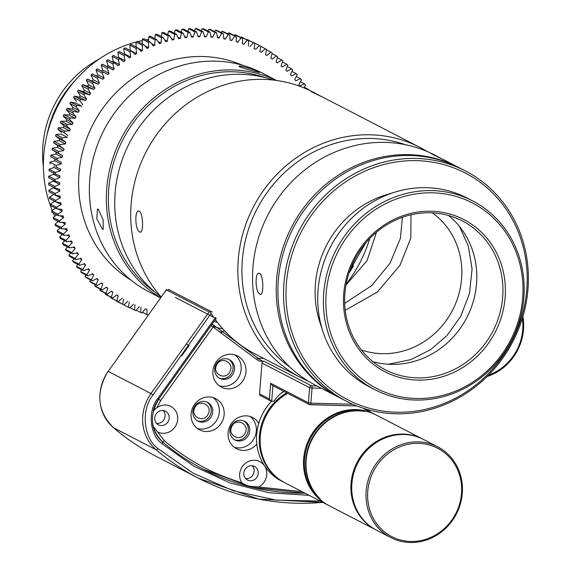 <?xml version="1.0" encoding="UTF-8"?>
<svg xmlns="http://www.w3.org/2000/svg" width="571" height="571" viewBox="0 0 571 571"><rect width="100%" height="100%" fill="white"/><g stroke="black" fill="none" stroke-linecap="round" stroke-linejoin="round"><path stroke-width="0.86" d="M465.515 171L459.855 168.074A129.596 120.417 117.4 0 0 459.348 167.817A129.596 120.417 117.4 0 0 293.08 228.407A129.596 120.417 117.4 0 0 340.766 398.294L346.433 401.22A129.596 120.417 117.4 0 0 513.208 340.894A129.596 120.417 117.4 0 0 465.515 171A129.596 120.417 117.4 0 0 298.74 231.334A129.596 120.417 117.4 0 0 346.433 401.22M300.953 232.468A127.683 118.632 117.4 0 0 348.438 400.107A127.683 118.632 117.4 0 0 512.251 340.409A127.683 118.632 117.4 0 0 464.765 172.77A127.683 118.632 117.4 0 0 300.953 232.468M472.631 200.921L466.971 197.994A106.299 98.762 117.4 0 0 466.557 197.78A106.299 98.762 117.4 0 0 395.175 192.049A106.299 98.762 117.4 0 0 330.181 247.471A106.299 98.762 117.4 0 0 322.958 331.658A106.299 98.762 117.4 0 0 369.294 386.817L374.954 389.743A106.299 98.762 117.4 0 0 375.375 389.957A106.299 98.762 117.4 0 0 511.744 340.259A106.299 98.762 117.4 0 0 472.631 200.921A106.299 98.762 117.4 0 0 472.217 200.706A106.299 98.762 117.4 0 0 335.841 250.405A106.299 98.762 117.4 0 0 374.954 389.743M376.874 388.58A104.379 96.984 117.4 0 0 510.788 339.781A104.379 96.984 117.4 0 0 471.974 202.734A104.379 96.984 117.4 0 0 338.053 251.54A104.379 96.984 117.4 0 0 376.874 388.58M354.463 259.912A83.794 77.856 -62.6 0 1 462.296 220.906A83.794 77.856 -62.6 0 1 493.123 330.752A83.794 77.856 -62.6 0 1 385.297 369.758A83.794 77.856 -62.6 0 1 354.463 259.912M353.506 259.427A85.707 79.633 -62.6 0 1 463.466 219.357A85.707 79.633 -62.6 0 1 495.342 331.887A85.707 79.633 -62.6 0 1 385.382 371.957A85.707 79.633 -62.6 0 1 353.506 259.427M372.927 361.657A83.794 77.856 117.4 0 0 466.999 317.233A83.794 77.856 117.4 0 0 448.535 215.488M395.175 192.049L385.675 194.968A96.884 90.018 117.4 0 0 319.853 322.215L322.958 331.658M432.347 212.855A77.884 72.367 -62.6 0 1 452.553 310.21A77.884 72.367 -62.6 0 1 361.422 349.966M345.241 310.31L377.495 291.945L400.014 265.244L410.799 238.107L411.013 214.789M402.398 217.315L400.399 238.278L390.143 263.017L371.635 285.678L344.706 303.301M346.005 285.022L367.074 260.669L376.482 232.219M365.64 243.06L350.073 269.947M459.541 226.544L468.334 246.108L472.06 269.077L469.505 293.43L460.718 316.341L447.029 335.541L430.463 349.752L410.792 359.637L388.309 364.248M231.091 426.194A10.535 9.786 117.4 0 0 234.966 440.005A10.535 9.786 117.4 0 0 248.521 435.102A10.535 9.786 117.4 0 0 244.645 421.291A10.535 9.786 117.4 0 0 231.091 426.194M234.246 439.591A10.535 9.786 117.4 0 0 247.05 434.338A10.535 9.786 117.4 0 0 243.888 420.948M215.895 364.612A10.535 9.786 117.4 0 0 219.771 378.416A10.535 9.786 117.4 0 0 233.325 373.513A10.535 9.786 117.4 0 0 229.449 359.709A10.535 9.786 117.4 0 0 215.895 364.612M219.057 378.009A10.535 9.786 117.4 0 0 231.862 372.756A10.535 9.786 117.4 0 0 228.7 359.359M194.083 407.287A10.535 9.786 117.4 0 0 197.959 421.098A10.535 9.786 117.4 0 0 211.513 416.195A10.535 9.786 117.4 0 0 207.637 402.384A10.535 9.786 117.4 0 0 194.083 407.287M197.238 420.684A10.535 9.786 117.4 0 0 210.042 415.431A10.535 9.786 117.4 0 0 206.888 402.041M262.246 362.3A1.913 1.777 117.4 0 0 262.032 363.063L309.625 387.68A1.913 1.777 -62.6 0 1 311.58 385.839L263.988 361.222A1.913 1.777 117.4 0 0 262.246 362.3M158.481 424.853A7.659 7.116 117.4 0 0 168.309 421.277A7.659 7.116 117.4 0 0 165.49 411.234A7.659 7.116 117.4 0 0 165.462 411.213A7.659 7.116 117.4 0 0 155.633 414.796A7.659 7.116 117.4 0 0 158.445 424.838A7.659 7.116 117.4 0 0 158.481 424.853M156.597 423.418A7.659 7.116 117.4 0 0 164.22 419.157A7.659 7.116 117.4 0 0 163.256 410.542M247.5 480.075A7.659 7.116 117.4 0 0 257.335 476.492A7.659 7.116 117.4 0 0 254.516 466.45A7.659 7.116 117.4 0 0 254.48 466.436A7.659 7.116 117.4 0 0 244.652 470.012A7.659 7.116 117.4 0 0 247.471 480.054A7.659 7.116 117.4 0 0 247.5 480.075M245.616 478.634A7.659 7.116 117.4 0 0 253.246 474.373A7.659 7.116 117.4 0 0 252.282 465.758M153.942 410.528A14.368 13.347 -62.6 0 1 170.715 406.388A14.368 13.347 -62.6 0 1 176.054 425.245A14.368 13.347 -62.6 0 1 157.625 431.962L153.57 426.894M259.741 461.604A14.368 13.347 -62.6 0 1 266.75 474.187A14.368 13.347 -62.6 0 1 258.634 486.992L246.808 485.892L241.769 482.723A14.368 13.347 -62.6 0 1 243.289 465.358A14.368 13.347 -62.6 0 1 259.741 461.604M256.822 444.081A17.558 16.309 -62.6 0 1 236.558 448.735A17.558 16.309 -62.6 0 1 230.099 425.723A17.558 16.309 -62.6 0 1 252.689 417.551A17.558 16.309 -62.6 0 1 258.791 423.275M234.26 447.271A17.558 16.309 117.4 0 0 254.331 438.071A17.558 16.309 117.4 0 0 250.169 416.516M243.96 378.98A17.558 16.309 -62.6 0 1 221.37 387.152A17.558 16.309 -62.6 0 1 214.903 364.134A17.558 16.309 -62.6 0 1 237.5 355.961A17.558 16.309 -62.6 0 1 243.96 378.98M219.064 385.689A17.558 16.309 117.4 0 0 239.135 376.482A17.558 16.309 117.4 0 0 234.974 354.934M222.148 421.655A17.558 16.309 -62.6 0 1 199.55 429.827A17.558 16.309 -62.6 0 1 193.091 406.816A17.558 16.309 -62.6 0 1 215.688 398.644A17.558 16.309 -62.6 0 1 222.148 421.655M197.252 428.364A17.558 16.309 117.4 0 0 217.323 419.164A17.558 16.309 117.4 0 0 213.161 397.609M259.541 393.883A1.913 1.777 117.4 0 0 260.462 395.632L270.89 401.02L269.391 398.979L259.541 393.883L262.032 363.063M263.988 361.222L259.098 361.1M213.654 325.099L213.39 324.935A1.913 1.777 117.4 0 1 213.618 325.077A1.913 0.699 126.7 0 1 213.654 325.099A1.913 0.699 126.7 0 1 213.14 326.962L160.658 400.614L156.825 407.758L153.542 410.249M157.625 431.962L164.327 440.655C187.209 460.105 213.026 474.13 241.769 482.723M258.634 486.992L301.988 491.638M305.057 493.223L252.425 487.384L203.14 469.148A247.386 229.856 117.4 0 0 305 493.194A247.386 229.856 -62.6 0 1 203.14 469.148A247.386 229.856 -62.6 0 1 162.592 441.89M152.728 424.339A31.919 29.656 117.4 0 0 162.507 441.818A1.913 0.692 130.5 0 0 164.327 440.655M258.449 360.772L211.084 325.57L158.645 399.158L216.238 318.332M258.927 358.888L213.69 325.127M270.89 401.02L273.894 401.292A31.919 29.656 -62.6 0 1 283.766 391.299M155.291 409.043A7.659 7.116 117.4 0 0 153.57 410.135M213.39 324.935A1.913 1.777 117.4 0 0 211.084 325.57M352.685 404.218L310.838 403.147L312.059 388.052L309.625 387.68L308.404 402.776L310.838 403.147A1.913 0.642 91.5 0 1 310.16 404.739A1.913 0.642 91.5 0 1 310.053 404.711A1.913 1.777 -62.6 0 1 309.325 404.525L272.16 385.297L270.661 383.255L269.391 398.979M261.832 361.165L262.089 360.865L257.057 358.26L263.702 358.431M160.658 400.614L158.602 399.222A31.919 29.656 117.4 0 0 153.271 410.785M221.341 333.079L221.998 331.794L224.596 330.852M216.702 364.933C211.641 373.905 225.588 381.035 229.906 371.678C234.966 362.713 221.02 355.576 216.702 364.933M194.889 407.558C189.829 416.53 203.776 423.661 208.094 414.303C213.154 405.331 199.208 398.201 194.889 407.558M231.869 426.451C226.801 435.416 240.755 442.546 245.073 433.196C250.134 424.224 236.18 417.094 231.869 426.451M284.108 391.478A51.076 47.457 117.4 0 0 280.825 393.462M271.553 401.227A51.076 47.457 117.4 0 0 262.517 413.989A51.076 47.457 117.4 0 0 281.31 480.946L284.037 482.352A51.076 47.457 117.4 0 0 284.458 482.566M286.828 392.891A51.076 47.457 117.4 0 0 265.244 415.402A51.076 47.457 117.4 0 0 284.037 482.352M373.434 471.361A49.798 46.265 -62.6 0 1 437.322 448.078A49.798 46.265 -62.6 0 1 455.844 513.457A49.798 46.265 -62.6 0 1 391.956 536.74A49.798 46.265 -62.6 0 1 373.434 471.361M371.964 470.604A51.076 47.457 -62.6 0 1 437.686 446.829A51.076 47.457 -62.6 0 1 456.479 513.779A51.076 47.457 -62.6 0 1 390.757 537.554A51.076 47.457 -62.6 0 1 371.964 470.604M287.67 393.319A51.076 47.457 117.4 0 0 266.079 415.838A51.076 47.457 117.4 0 0 284.872 482.788L328.275 505.235A51.076 47.457 117.4 0 0 328.696 505.449M390.757 537.554L376.496 530.181A51.076 47.457 -62.6 0 1 357.703 463.231A51.076 47.457 -62.6 0 1 423.425 439.456L437.686 446.829M375.625 414.732A51.076 47.457 117.4 0 0 375.204 414.51A51.076 47.457 117.4 0 0 309.482 438.285A51.076 47.457 117.4 0 0 328.275 505.235M352.314 411.099A49.798 46.265 117.4 0 0 344.877 412.155M376.082 529.959A51.076 47.457 -62.6 0 1 375.661 529.745A51.076 47.457 -62.6 0 1 356.868 462.796A51.076 47.457 -62.6 0 1 422.59 439.02A51.076 47.457 -62.6 0 1 423.004 439.242M319.76 498.654A51.076 47.457 -62.6 0 1 311.58 439.37A51.076 47.457 -62.6 0 1 364.469 411.291M422.59 439.02L376.046 414.946A51.076 47.457 117.4 0 0 310.317 438.721A51.076 47.457 117.4 0 0 329.11 505.67L375.661 529.745M364.89 411.505A51.076 47.457 117.4 0 0 311.994 439.584A51.076 47.457 117.4 0 0 320.181 498.868M308.825 481.845A49.798 46.265 117.4 0 0 312.266 488.526M245.537 478.548L247.264 478.641M166.118 289.725L209.236 312.03M175.425 297.484L216.231 318.589M212.234 312.059L169.116 289.761M320.217 501.067L276.443 500.175L233.396 490.796L193.269 473.238L157.96 448.599C143.378 438.128 140.78 409.721 153.042 394.925L210.67 314.043M181.05 355.612L181.692 355.94L189.087 345.562L186.217 344.077M259.577 273.452C263.588 275.158 264.016 297.127 259.976 294.144C255.094 292.523 254.652 270.547 259.577 273.452L258.884 273.302M260.64 294.293L259.976 294.144M339.931 397.859A129.596 120.417 -62.6 0 1 339.595 397.687A129.596 120.417 -62.6 0 1 339.088 397.43A129.596 120.417 -62.6 0 1 291.403 227.536A129.596 120.417 -62.6 0 1 457.671 166.946A129.596 120.417 -62.6 0 1 458.178 167.21L444.252 160.008C430.491 153.485 428.186 152.293 437.336 156.425L441.354 158.574M458.178 167.21A129.596 120.417 -62.6 0 1 459.013 167.646M431.248 153.749L437.336 156.425M339.088 397.43L315.399 385.175A129.596 120.417 -62.6 0 1 267.849 215.01A129.596 120.417 -62.6 0 1 433.981 154.691A129.596 120.417 -62.6 0 1 434.488 154.955L437.85 156.69M290.132 367.289A126.405 117.448 -62.6 0 1 256.722 209.586A126.405 117.448 -62.6 0 1 405.289 144.663M308.204 381.107A129.596 120.417 -62.6 0 1 301.231 377.838A129.596 120.417 -62.6 0 1 300.724 377.581A129.596 120.417 -62.6 0 1 253.032 207.694A129.596 120.417 -62.6 0 1 419.307 147.104A129.596 120.417 -62.6 0 1 419.806 147.361A129.596 120.417 -62.6 0 1 427.008 151.429M139.331 211.249C143.342 212.954 143.771 234.931 139.738 231.947C134.856 230.32 134.406 208.351 139.331 211.249L138.639 211.106M140.395 232.097L139.738 231.947M419.806 147.361L324.014 97.805C310.253 91.289 307.947 90.097 317.091 94.229L321.109 96.371M317.604 94.493L312.672 91.938A129.596 120.417 117.4 0 0 312.166 91.681A129.596 120.417 117.4 0 0 157.66 133.229A129.596 120.417 117.4 0 0 161.222 297.006M311.009 91.553L317.091 94.229M210.042 311.609A129.596 120.417 117.4 0 0 213.704 317.283M215.338 319.596A129.596 120.417 117.4 0 0 255.123 353.991L300.724 377.581M219.557 331.744A129.596 120.417 117.4 0 0 221.769 332.243M346.176 284.065A129.596 120.417 117.4 0 0 369.751 238.5M213.397 326.562A126.405 117.448 117.4 0 0 222.804 328.889M348.995 273.066A126.405 117.448 117.4 0 0 353.449 265.865M47.065 134.685A101.51 94.315 -62.6 0 1 56.964 106.12A101.51 94.315 -62.6 0 1 75.001 80.682M43.382 166.682A101.51 94.315 -62.6 0 1 54.452 104.821A101.51 94.315 -62.6 0 1 98.983 59.191M258.699 72.067C263.888 74.066 243.796 68.591 239.756 66.9C234.845 63.966 254.959 69.448 258.699 72.067L259.327 72.481M98.262 209.2L103.115 219.806L103.237 229.328L102.459 229.192L96.792 218.821L97.427 209.079L98.262 209.2M276.585 80.461L262.353 73.102A123.215 114.486 117.4 0 0 261.875 72.852A123.215 114.486 117.4 0 0 103.794 130.459A123.215 114.486 117.4 0 0 149.131 291.981L160.587 297.905M265.665 77.763A121.616 113.001 117.4 0 0 122.622 140.188A121.616 113.001 117.4 0 0 154.848 291.988M160.694 297.755A123.215 114.486 -62.6 0 1 120.774 139.245A123.215 114.486 -62.6 0 1 276.435 80.44M239.756 66.9L239.163 66.372M273.231 80.04A123.215 114.486 117.4 0 0 129.16 143.585A123.215 114.486 117.4 0 0 161.079 296.849M217.43 322.408A121.302 112.701 -62.6 0 1 214.025 321.437M249.884 46.644L253.488 42.725L254.837 43.325L254.231 48.599L255.701 49.306L259.477 45.559L260.783 46.237L259.933 51.483L261.368 52.268L265.301 48.706L266.571 49.449L265.486 54.666L266.871 55.523L270.961 52.161L272.189 52.967L270.861 58.135L272.203 59.063L276.428 55.901L277.62 56.772L276.057 61.882L277.349 62.881L281.703 59.934L282.845 60.861L281.046 65.901L282.288 66.971L286.77 64.237L287.863 65.23L285.835 70.183L287.02 71.318L291.61 68.806L292.652 69.855L290.403 74.715L291.531 75.907L296.221 73.63L297.205 74.737L294.743 79.49L295.807 80.739L300.582 78.698L301.517 79.854L298.84 84.487L299.839 85.8L304.693 83.994L305.571 85.2L303.915 87.884M131.159 280.247A121.302 112.701 -62.6 0 1 92.802 124.764A121.302 112.701 -62.6 0 1 242.397 65.208M57.7 221.862A121.302 112.701 -62.6 0 1 57.221 220.991M54.809 216.238A121.302 112.701 -62.6 0 1 53.381 213.133M52.218 210.399A121.302 112.701 -62.6 0 1 57.578 106.541A121.302 112.701 -62.6 0 1 136.105 42.047M137.818 41.604A121.302 112.701 -62.6 0 1 142.315 40.584M146.112 39.87A121.302 112.701 -62.6 0 1 148.581 39.478M171.293 38.4L173.791 39.699A141.322 131.309 -62.6 0 0 172.156 40.063A57.65 53.56 -62.6 0 0 169.673 35.623L163.385 32.376A146.354 135.984 117.4 0 0 161.907 32.74A57.65 53.56 117.4 0 0 161.286 36.473M82.781 104.764L79.847 100.653L80.711 99.325L85.579 100.467L86.564 99.026L83.837 94.757L84.758 93.473L89.554 94.865L90.603 93.466L88.084 89.055L89.062 87.813L93.772 89.454L94.886 88.105L92.588 83.552L93.615 82.36L98.226 84.244L99.397 82.952L97.32 78.277L98.405 77.135L102.908 79.255L104.136 78.013A57.65 53.56 -62.6 0 1 102.288 73.231A146.354 135.984 -62.6 0 1 103.415 72.139A57.65 53.56 -62.6 0 1 105 72.924A57.65 53.56 -62.6 0 1 107.805 74.494A141.322 131.309 -62.6 0 1 109.082 73.316A57.65 53.56 -62.6 0 1 107.462 68.427A146.354 135.984 -62.6 0 1 108.647 67.392A57.65 53.56 -62.6 0 1 112.901 69.969A141.322 131.309 -62.6 0 1 114.236 68.855A57.65 53.56 -62.6 0 1 112.851 63.873A146.354 135.984 -62.6 0 1 114.072 62.903A57.65 53.56 -62.6 0 1 118.19 65.701A141.322 131.309 -62.6 0 1 119.567 64.659A57.65 53.56 -62.6 0 1 118.418 59.598A146.354 135.984 -62.6 0 1 119.682 58.677A57.65 53.56 -62.6 0 1 123.657 61.697A141.322 131.309 -62.6 0 1 125.078 60.719A57.65 53.56 -62.6 0 1 124.171 55.587A146.354 135.984 -62.6 0 1 125.47 54.737A57.65 53.56 -62.6 0 1 129.289 57.956A141.322 131.309 -62.6 0 1 130.745 57.05A57.65 53.56 -62.6 0 1 130.088 51.868A146.354 135.984 -62.6 0 1 131.423 51.083A57.65 53.56 -62.6 0 1 135.07 54.502A141.322 131.309 -62.6 0 1 136.569 53.667A57.65 53.56 -62.6 0 1 136.148 48.442A146.354 135.984 -62.6 0 1 137.518 47.721A57.65 53.56 -62.6 0 1 140.987 51.333A141.322 131.309 -62.6 0 1 142.522 50.576A57.65 53.56 -62.6 0 1 142.35 45.323A146.354 135.984 -62.6 0 1 143.742 44.666A57.65 53.56 -62.6 0 1 147.032 48.464A141.322 131.309 -62.6 0 1 148.596 47.778A57.65 53.56 -62.6 0 1 148.667 42.504A146.354 135.984 -62.6 0 1 150.087 41.926A57.65 53.56 -62.6 0 1 153.185 45.894A141.322 131.309 -62.6 0 1 154.77 45.287A57.65 53.56 -62.6 0 1 155.091 40.013A146.354 135.984 -62.6 0 1 156.533 39.499A57.65 53.56 -62.6 0 1 159.437 43.632A141.322 131.309 -62.6 0 1 161.043 43.111A57.65 53.56 -62.6 0 1 161.607 37.836A146.354 135.984 -62.6 0 1 163.063 37.401L156.775 34.146A146.354 135.984 117.4 0 0 155.319 34.581A57.65 53.56 117.4 0 0 154.841 38.621M156.533 39.499L150.244 36.244A146.354 135.984 117.4 0 0 148.803 36.758A57.65 53.56 117.4 0 0 148.503 41.105M150.087 41.926L143.799 38.671A146.354 135.984 117.4 0 0 142.379 39.256A57.65 53.56 117.4 0 0 142.286 43.917M143.742 44.666L137.454 41.412A146.354 135.984 117.4 0 0 136.055 42.068A57.65 53.56 117.4 0 0 136.205 47.043M137.518 47.721L131.223 44.467A146.354 135.984 117.4 0 0 129.86 45.188A57.65 53.56 117.4 0 0 130.274 50.412A141.322 131.309 117.4 0 0 130.202 50.455M131.423 51.083L125.128 47.828A146.354 135.984 117.4 0 0 123.793 48.614A57.65 53.56 117.4 0 0 124.457 53.795A141.322 131.309 117.4 0 0 124.093 54.024M125.47 54.737L119.182 51.483A146.354 135.984 117.4 0 0 117.883 52.332A57.65 53.56 117.4 0 0 118.789 57.464A141.322 131.309 117.4 0 0 118.161 57.892M119.682 58.677L113.393 55.43A146.354 135.984 117.4 0 0 112.13 56.343A57.65 53.56 117.4 0 0 113.279 61.404A141.322 131.309 117.4 0 0 112.423 62.046M114.072 62.903L107.776 59.648A146.354 135.984 117.4 0 0 106.556 60.626A57.65 53.56 117.4 0 0 107.94 65.608A141.322 131.309 117.4 0 0 106.891 66.486M108.647 67.392L102.352 64.138A146.354 135.984 117.4 0 0 101.174 65.173A57.65 53.56 117.4 0 0 102.794 70.062A141.322 131.309 117.4 0 0 101.595 71.161M105 72.924L98.704 69.669A57.65 53.56 117.4 0 0 97.127 68.884A146.354 135.984 117.4 0 0 95.992 69.976A57.65 53.56 117.4 0 0 97.848 74.765L96.62 76L92.117 73.88L91.032 75.022L93.109 79.697L91.938 80.989L87.327 79.112L86.292 80.304L88.598 84.851L87.484 86.2L82.774 84.558L81.796 85.8L84.315 90.211L83.259 91.61L78.47 90.218L77.549 91.503L80.275 95.771L79.29 97.22L74.423 96.078L73.559 97.398L76.493 101.51M67.942 135.72L64.102 132.529L64.644 131.044L69.698 130.909L70.34 129.282L66.664 125.884L67.271 124.428L72.317 124.549L73.031 122.943L69.526 119.36L70.204 117.933L75.222 118.311L76.007 116.741L72.681 112.972L73.423 111.573L78.405 112.209L79.255 110.674L76.129 106.734L76.928 105.364L81.86 106.256L75.565 103.001L70.64 102.116L69.84 103.479L72.967 107.419L72.11 108.954L67.135 108.319L66.393 109.718L69.712 113.486L68.927 115.056L63.916 114.678L63.238 116.106L66.736 119.696L66.029 121.295L60.983 121.173L60.376 122.637L64.045 126.027L63.41 127.654L58.349 127.79L57.807 129.274L61.647 132.465M61.083 134.128L56.022 134.513L55.551 136.026L59.548 139.003L59.063 140.687L54.009 141.33L53.603 142.857L57.75 145.626L57.336 147.325L52.311 148.224L51.975 149.759L56.251 152.307L55.922 154.02L50.926 155.169L50.662 156.725L59.42 161.343L56.95 159.973L57.214 158.424L62.21 157.275L62.546 155.562L58.263 153.014L58.599 151.479L63.624 150.573L64.038 148.881L59.891 146.112L60.298 144.584L65.351 143.942L65.836 142.258L61.839 139.274L62.318 137.768L67.378 137.375L61.083 134.128M55.066 159.038L54.816 160.758L49.87 162.164L50.055 163.913M54.195 165.804L54.024 167.531L49.135 169.18L49.013 170.736L55.301 173.991L55.423 172.435L60.319 170.779L60.49 169.059L55.965 166.975L56.158 165.419L61.104 164.013L61.361 162.292L59.42 161.343M53.638 172.585L53.553 174.312L48.728 176.203L48.678 177.759L54.966 181.014L55.016 179.458L59.841 177.567L59.934 175.832L55.301 173.991M53.396 180.2L53.389 181.093L48.642 183.22L48.671 184.776L54.959 188.03L54.937 186.474L59.677 184.34L59.691 182.62L54.966 181.014M53.524 187.281L53.546 187.845L48.892 190.207L48.992 191.756L55.28 195.011L55.18 193.462L59.834 191.099L59.769 189.379L54.959 188.03M54.002 194.347L49.47 197.159L49.641 198.694L55.929 201.948L55.758 200.414L60.312 197.823L60.155 196.117L55.28 195.011M54.809 201.242L50.369 204.054L50.612 205.574L56.9 208.829L56.657 207.309L61.097 204.497L60.869 202.805L55.929 201.948M55.908 207.844L51.597 210.87L51.911 212.376L58.199 215.624L57.885 214.125L62.196 211.099L61.889 209.421L56.9 208.829M56.665 214.832L53.139 217.601L53.524 219.078L59.819 222.333L59.427 220.849L63.609 217.622L63.224 215.966L58.199 215.624M58.163 221.477L55.002 224.217L55.458 225.673L61.747 228.928L61.29 227.472L65.33 224.039L64.858 222.419L59.819 222.333M59.998 228.022L57.179 230.72L57.707 232.147L63.995 235.395L63.467 233.974L67.349 230.349L66.807 228.757L61.747 228.928M62.16 234.453L59.662 237.079L60.255 238.471L66.543 241.726L65.951 240.334L69.669 236.53L69.055 234.966L63.995 235.395M64.644 240.748L62.446 243.289L63.103 244.645L69.398 247.9L68.734 246.544L72.289 242.568L71.589 241.041L66.543 241.726M67.442 246.886L65.529 249.334L66.25 250.648L72.538 253.902L71.818 252.589L75.186 248.442L74.423 246.965L69.398 247.9M70.54 252.867L68.898 255.194L69.683 256.472L75.972 259.719L75.186 258.449L78.363 254.152L77.528 252.71L72.538 253.902M73.944 258.67L72.546 260.854L73.388 262.089L79.683 265.344L78.834 264.109L81.817 259.669L80.911 258.285L75.972 259.719M77.635 264.28L76.464 266.314L77.371 267.499L83.659 270.747L82.752 269.569L85.536 264.994L84.565 263.659L79.683 265.344M81.603 269.683L80.639 271.546L81.603 272.681L87.898 275.936L86.935 274.801L89.504 270.104L88.469 268.82L83.659 270.747M85.843 274.872L85.072 276.55L86.093 277.627L92.381 280.882L91.367 279.804L93.723 274.994L92.623 273.766L87.898 275.936M90.339 279.826L89.747 281.303L90.818 282.324L97.113 285.579L96.042 284.558L98.176 279.647L97.02 278.484L92.381 280.882M95.093 284.536L94.658 285.8L95.771 286.763L102.066 290.018L100.946 289.054L102.859 284.051L101.645 282.952L97.113 285.579M100.082 288.99L99.775 290.025L100.946 290.932L107.234 294.186L106.07 293.28L107.748 288.205L106.484 287.17L102.066 290.018M105.3 293.18L105.107 293.979L106.32 294.814L112.608 298.069L111.395 297.234L112.844 292.095L111.531 291.124L107.234 294.186M110.738 297.098L110.631 297.641L111.88 298.412L118.176 301.666L116.919 300.896L118.133 295.699L116.769 294.807L112.608 298.069M116.377 300.739L123.914 304.971L122.629 304.264L123.593 299.026M254.495 42.982L253.067 42.411M254.837 43.325L247.2 39.47L246.893 39.777M173.791 39.699A57.65 53.56 -62.6 0 1 174.847 34.474A146.354 135.984 117.4 0 1 176.332 34.189A57.65 53.56 -62.6 0 1 178.602 38.757A141.322 131.309 -62.6 0 1 180.25 38.471A57.65 53.56 -62.6 0 1 181.542 33.296A146.354 135.984 -62.6 0 1 183.034 33.082A57.65 53.56 -62.6 0 1 185.075 37.779A141.322 131.309 -62.6 0 1 186.731 37.579A57.65 53.56 -62.6 0 1 188.259 32.461A146.354 135.984 -62.6 0 1 189.758 32.319A57.65 53.56 -62.6 0 1 191.57 37.122A141.322 131.309 -62.6 0 1 193.234 37.008A57.65 53.56 -62.6 0 1 194.996 31.962A146.354 135.984 -62.6 0 1 196.488 31.897A57.65 53.56 -62.6 0 1 198.073 36.801A141.322 131.309 -62.6 0 1 199.729 36.772A57.65 53.56 -62.6 0 1 201.72 31.805A146.354 135.984 -62.6 0 1 203.212 31.812A57.65 53.56 -62.6 0 1 204.561 36.808A141.322 131.309 -62.6 0 1 206.21 36.865A57.65 53.56 -62.6 0 1 208.429 31.99A146.354 135.984 -62.6 0 1 209.914 32.076A57.65 53.56 -62.6 0 1 211.027 37.151A141.322 131.309 -62.6 0 1 212.662 37.286A57.65 53.56 -62.6 0 1 215.103 32.518A146.354 135.984 -62.6 0 1 216.573 32.675A57.65 53.56 -62.6 0 1 217.444 37.814A141.322 131.309 -62.6 0 1 219.071 38.036A57.65 53.56 -62.6 0 1 221.719 33.382A146.354 135.984 -62.6 0 1 223.182 33.618A57.65 53.56 -62.6 0 1 223.803 38.814A141.322 131.309 -62.6 0 1 225.417 39.113A57.65 53.56 -62.6 0 1 228.272 34.588A146.354 135.984 -62.6 0 1 229.713 34.902A57.65 53.56 -62.6 0 1 230.092 40.134A141.322 131.309 -62.6 0 1 231.683 40.52A57.65 53.56 -62.6 0 1 234.738 36.13A146.354 135.984 -62.6 0 1 236.166 36.515A57.65 53.56 -62.6 0 1 236.294 41.776A141.322 131.309 -62.6 0 1 237.864 42.247A57.65 53.56 -62.6 0 1 241.112 38A146.354 135.984 -62.6 0 1 242.511 38.464A57.65 53.56 -62.6 0 1 242.397 43.739A141.322 131.309 -62.6 0 1 243.931 44.288A57.65 53.56 -62.6 0 1 247.364 40.198A146.354 135.984 -62.6 0 1 248.735 40.734L242.447 37.479A146.354 135.984 117.4 0 0 241.076 36.944A57.65 53.56 117.4 0 0 240.598 37.472M242.511 38.464L236.216 35.209A146.354 135.984 117.4 0 0 234.817 34.745A57.65 53.56 117.4 0 0 234.203 35.502M236.166 36.515L229.87 33.261A146.354 135.984 117.4 0 0 228.45 32.875A57.65 53.56 117.4 0 0 227.708 33.86M229.713 34.902L223.425 31.648A146.354 135.984 117.4 0 0 221.983 31.334A57.65 53.56 117.4 0 0 221.148 32.568M223.182 33.618L216.894 30.37A146.354 135.984 117.4 0 0 215.431 30.127A57.65 53.56 117.4 0 0 214.525 31.619M216.573 32.675L210.285 29.428A146.354 135.984 117.4 0 0 208.808 29.264A57.65 53.56 117.4 0 0 207.858 31.012M209.914 32.076L203.626 28.821A146.354 135.984 117.4 0 0 202.141 28.736A57.65 53.56 117.4 0 0 201.163 30.755M203.212 31.812L196.924 28.564A146.354 135.984 117.4 0 0 195.432 28.55A57.65 53.56 117.4 0 0 194.454 30.841M196.488 31.897L190.2 28.643A146.354 135.984 117.4 0 0 188.701 28.707A57.65 53.56 117.4 0 0 187.745 31.277M189.758 32.319L183.469 29.064A146.354 135.984 117.4 0 0 181.971 29.207A57.65 53.56 117.4 0 0 181.057 32.062M183.034 33.082L176.746 29.828A146.354 135.984 117.4 0 0 175.254 30.049A57.65 53.56 117.4 0 0 174.405 33.189M176.332 34.189L170.044 30.934A146.354 135.984 117.4 0 0 168.559 31.227A57.65 53.56 117.4 0 0 167.81 34.66M174.847 34.474L168.559 31.227M248.735 40.734L248.378 46.015M254.116 42.782L260.783 46.237M307.99 89.654L308.533 89.504L308.911 90.082M148.389 315.042L146.975 314.621L146.968 309.346L145.419 308.84L142.072 313.008L140.687 312.508L140.923 307.227M139.403 306.641L135.884 310.645L134.52 310.074L135.006 304.8M133.521 304.129L129.824 307.962L128.496 307.326L129.224 302.066M127.776 301.317L123.914 304.971M122.187 298.205L118.176 301.666M96.078 75.715L102.908 79.255M163.063 37.401A57.65 53.56 -62.6 0 1 165.761 41.69A141.322 131.309 -62.6 0 1 167.389 41.24A57.65 53.56 -62.6 0 1 168.195 35.994A146.354 135.984 117.4 0 1 169.673 35.623M161.907 32.74L168.195 35.994M164.669 39.834L167.389 41.24M180.25 38.471L177.924 37.272M181.542 33.296L175.254 30.049M155.319 34.581L161.607 37.836M158.06 41.569L161.043 43.111M186.731 37.579L184.554 36.451M188.259 32.461L181.971 29.207M148.803 36.758L155.091 40.013M151.451 43.567L154.77 45.287M193.234 37.008L191.178 35.944M194.996 31.962L188.701 28.707M142.379 39.256L148.667 42.504M144.82 45.83L148.596 47.778M199.729 36.772L197.78 35.766M201.72 31.805L195.432 28.55M136.055 42.068L142.35 45.323M138.118 48.299L142.522 50.576M206.21 36.865L204.354 35.902M208.429 31.99L202.141 28.736M129.86 45.188L136.148 48.442M130.274 50.412L136.569 53.667M212.662 37.286L210.885 36.366M215.103 32.518L208.808 29.264M123.793 48.614L130.088 51.868M124.457 53.795L130.745 57.05M219.071 38.036L217.358 37.151M221.719 33.382L215.431 30.127M117.883 52.332L124.171 55.587M118.789 57.464L125.078 60.719M225.417 39.113L223.761 38.264M228.272 34.588L221.983 31.334M112.13 56.343L118.418 59.598M113.279 61.404L119.567 64.659M231.683 40.52L230.084 39.692M234.738 36.13L228.45 32.875M106.556 60.626L112.851 63.873M107.94 65.608L114.236 68.855M237.864 42.247L236.301 41.44M241.112 38L234.817 34.745M101.174 65.173L107.462 68.427M102.794 70.062L109.082 73.316M243.931 44.288L242.411 43.503M97.127 68.884L103.415 72.139M247.364 40.198L241.076 36.944M95.992 69.976L102.288 73.231M97.848 74.765L104.136 78.013M92.117 73.88L98.405 77.135M91.032 75.022L97.32 78.277M93.109 79.697L99.397 82.952M91.938 80.989L98.226 84.244M87.327 79.112L93.615 82.36M86.292 80.304L92.588 83.552M88.598 84.851L94.886 88.105M87.484 86.2L93.772 89.454M82.774 84.558L89.062 87.813M81.796 85.8L88.084 89.055M84.315 90.211L90.603 93.466M83.259 91.61L89.554 94.865M78.47 90.218L84.758 93.473M77.549 91.503L83.837 94.757M80.275 95.771L86.564 99.026M79.29 97.22L85.579 100.467M74.423 96.078L80.711 99.325M73.559 97.398L79.847 100.653M308.533 89.504L304.286 87.306M300.453 81.803L304.693 83.994M296.349 76.507L300.582 78.698M291.981 71.432L296.221 73.63M287.349 66.6L291.61 68.806M282.481 62.018L286.77 64.237M277.37 57.692L281.703 59.934M272.046 53.638L276.428 55.901M266.507 49.855L270.961 52.161M260.769 46.365L265.301 48.706M253.189 42.311L259.477 45.559M254.238 48.549L255.701 49.306M247.2 39.47L253.488 42.725M64.102 132.529L57.807 129.274M64.644 131.044L58.349 127.79M69.698 130.909L63.41 127.654M70.34 129.282L64.045 126.027M66.664 125.884L60.376 122.637M67.271 124.428L60.983 121.173M72.317 124.549L66.029 121.295M73.031 122.943L66.736 119.696M69.526 119.36L63.238 116.106M70.204 117.933L63.916 114.678M75.222 118.311L68.927 115.056M76.007 116.741L69.712 113.486M72.681 112.972L66.393 109.718M73.423 111.573L67.135 108.319M78.405 112.209L72.11 108.954M79.255 110.674L72.967 107.419M76.129 106.734L69.84 103.479M76.928 105.364L70.64 102.116M59.548 139.003L65.836 142.258M61.839 139.274L55.551 136.026M59.063 140.687L65.351 143.942M62.318 137.768L56.022 134.513M54.009 141.33L60.298 144.584M53.603 142.857L59.891 146.112M57.75 145.626L64.038 148.881M57.336 147.325L63.624 150.573M52.311 148.224L58.599 151.479M51.975 149.759L58.263 153.014M56.251 152.307L62.546 155.562M55.922 154.02L62.21 157.275M50.926 155.169L57.214 158.424M50.662 156.725L56.95 159.973M54.816 160.758L61.104 164.013M49.87 162.164L56.158 165.419M54.024 167.531L60.319 170.779M49.135 169.18L55.423 172.435M53.553 174.312L59.841 177.567M48.728 176.203L55.016 179.458M53.389 181.093L59.677 184.34M48.642 183.22L54.937 186.474M53.546 187.845L59.834 191.099M48.892 190.207L55.18 193.462M54.017 194.568L60.312 197.823M49.47 197.159L55.758 200.414M56.358 202.041L61.097 204.497M50.369 204.054L56.657 207.309M58.199 209.029L62.196 211.099M51.597 210.87L57.885 214.125M60.119 215.817L63.609 217.622M53.139 217.601L59.427 220.849M62.218 222.433L65.33 224.039M55.002 224.217L61.29 227.472M64.53 228.892L67.349 230.349M57.179 230.72L63.467 233.974M67.085 235.195L69.669 236.53M59.662 237.079L65.951 240.334M69.89 241.326L72.289 242.568M62.446 243.289L68.734 246.544M72.952 247.286L75.186 248.442M65.529 249.334L71.818 252.589M76.264 253.06L78.363 254.152M68.898 255.194L75.186 258.449M79.826 258.642L81.817 259.669M72.546 260.854L78.834 264.109M83.644 264.016L85.536 264.994M76.464 266.314L82.752 269.569M87.698 269.169L89.504 270.104M80.639 271.546L86.935 274.801M91.988 274.094L93.723 274.994M85.072 276.55L91.367 279.804M96.499 278.776L98.176 279.647M89.747 281.303L96.042 284.558M101.231 283.216L102.859 284.051M94.658 285.8L100.946 289.054M106.17 287.391L107.748 288.205M99.775 290.025L106.07 293.28M111.309 291.296L112.844 292.095M105.107 293.979L111.395 297.234M116.634 294.929L118.133 295.699M110.631 297.641L116.919 300.896M116.334 301.01L122.629 304.264M123.928 304.957L128.496 307.326M130.038 307.755L134.52 310.074M146.975 314.621L142.629 312.366M140.687 312.508L136.276 310.224M522.893 316.555A51.076 47.457 -62.6 0 1 517.683 350.08A51.076 47.457 -62.6 0 1 487.092 376.517M522.337 318.397A49.798 46.265 -62.6 0 1 488.512 375.09M167.36 290.368L169.059 289.39M356.789 405.931L309.325 404.525A1.913 1.777 -62.6 0 1 308.404 402.776L270.661 383.255M310.26 404.718L356.718 405.902M271.675 401.235L272.931 385.696M321.43 388.294L312.059 388.052A1.913 0.642 -88.5 0 0 311.58 385.839L316.962 385.982M322.736 502.373A257.6 239.342 -62.6 0 1 198.451 478.22A257.6 239.342 -62.6 0 1 156.133 449.762A42.133 39.149 -62.6 0 1 147.554 399.179A42.133 39.149 -62.6 0 1 150.98 393.533L108.212 371.407L166.675 289.361M157.96 448.599A1.913 0.692 130.5 0 1 156.133 449.762L113.365 427.636A42.133 39.149 -62.6 0 1 104.779 377.06A42.133 39.149 -62.6 0 1 108.212 371.407L108.083 371.364C95.557 392.356 97.298 411.106 113.315 427.608C126.369 438.735 140.495 448.235 155.676 456.093A257.6 239.342 -62.6 0 1 113.365 427.636A1.913 0.692 130.5 0 1 113.315 427.608M208.615 312.651L150.98 393.533L153.042 394.925M368.259 409.757L368.259 410.92M309.154 495.342L269.141 492.787L230.156 482.973L193.926 466.264L161.943 443.631C149.695 434.902 147.489 410.849 157.803 398.479L215.438 317.597M161.943 443.631A1.913 0.692 -49.5 0 0 162.557 441.847A1.913 0.692 -49.5 0 0 162.507 441.818M158.602 399.222L157.803 398.479M362.863 408.129L375.204 414.51M322.801 502.401L258.577 499.104L198.451 478.22L155.676 456.093M369.544 410.099L369.551 411.584M203.14 469.148C188.594 461.618 175.061 452.517 162.557 441.847C150.508 429.471 149.231 415.281 158.731 399.265"/></g></svg>
